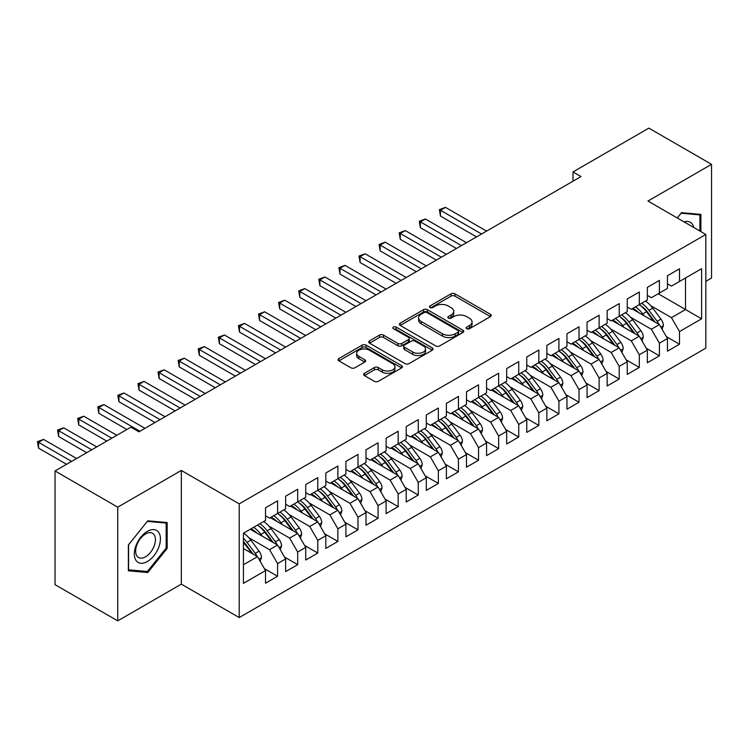 <?xml version="1.0" encoding="UTF-8"?>
<svg xmlns="http://www.w3.org/2000/svg" width="749" height="749" viewBox="0 0 749 749"><rect width="100%" height="100%" fill="white"/><g stroke="black" fill="none" stroke-linecap="round" stroke-linejoin="round"><path stroke-width="1.12" d="M466.749 328.708A1.957 1.123 0 0 0 469.501 328.708L490.464 316.602A2.79 1.61 0 0 0 491.278 315.469A2.79 1.61 0 0 0 490.464 314.327L454.961 293.833A2.79 1.61 0 0 0 451.01 293.833L430.057 305.929A1.957 1.123 0 0 0 429.486 306.725A1.957 1.123 0 0 0 430.057 307.521A1.957 1.123 0 0 0 432.819 307.521L435.525 305.957A8.922 5.149 0 0 1 448.155 305.957L451.113 307.661A8.922 5.149 0 0 1 453.725 311.312A8.922 5.149 0 0 1 451.113 314.954L448.398 316.518A1.957 1.123 0 0 0 447.827 317.314A1.957 1.123 0 0 0 448.398 318.11A1.957 1.123 0 0 0 451.16 318.11L453.875 316.546A8.922 5.149 0 0 1 466.496 316.546L469.454 318.259A8.922 5.149 0 0 1 472.067 321.901A8.922 5.149 0 0 1 469.454 325.543L466.749 327.107A1.957 1.123 0 0 0 466.168 327.912A1.957 1.123 0 0 0 466.749 328.708L466.749 327.107M364.417 373.32A2.79 1.61 0 0 0 363.602 374.453A2.79 1.61 0 0 0 364.417 375.595L374.378 381.344A2.79 1.61 0 0 0 378.329 381.344L401.604 367.909A2.79 1.61 0 0 0 402.419 366.767A2.79 1.61 0 0 0 401.604 365.634L366.102 345.13A2.79 1.61 0 0 0 362.151 345.13L338.876 358.574A2.79 1.61 0 0 0 338.061 359.707A2.79 1.61 0 0 0 338.876 360.849L350.906 367.796A2.79 1.61 0 0 0 354.857 367.796L364.819 362.048A2.79 1.61 0 0 0 365.634 360.906A2.79 1.61 0 0 0 364.819 359.763L358.846 356.318A7.462 4.307 0 0 1 356.664 353.275A7.462 4.307 0 0 1 361.271 349.296A7.462 4.307 0 0 1 369.397 350.232L392.776 363.724A7.462 4.307 0 0 1 394.957 366.767A7.462 4.307 0 0 1 390.351 370.746A7.462 4.307 0 0 1 382.224 369.819L378.329 367.562A2.79 1.61 0 0 0 374.378 367.562L364.417 373.32L364.417 375.595M117.733 507.167L117.733 620.865L181.333 584.145L181.333 470.447L117.733 507.167L55.033 470.971L130.897 427.173L138.93 431.817L581.027 176.567L572.994 171.933L572.994 181.211M181.333 470.447L239.212 503.862L705.82 234.465L705.82 348.163L239.212 617.56L239.212 503.862M705.82 281.334L711.55 278.029L711.55 164.331L647.951 201.05L705.82 234.465M711.55 164.331L648.849 128.135L572.994 171.933M435.731 345.926A2.79 1.61 0 0 0 439.672 345.926L462.948 332.49A2.79 1.61 0 0 0 463.762 331.348A2.79 1.61 0 0 0 462.948 330.215L427.445 309.712A2.79 1.61 0 0 0 423.494 309.712L400.219 323.156A2.79 1.61 0 0 0 399.404 324.289A2.79 1.61 0 0 0 400.219 325.431L435.731 345.926M394.199 329.129A1.957 1.123 0 0 1 396.174 329.401L396.174 327.079L432.276 347.92A2.79 1.61 0 0 1 433.091 349.062A2.79 1.61 0 0 1 432.276 350.204L409.001 363.639A2.79 1.61 0 0 1 405.05 363.639L369.547 343.136L369.547 340.861A2.79 1.61 0 0 0 368.733 342.003A2.79 1.61 0 0 0 369.547 343.136M369.547 340.861L379.509 335.112A2.79 1.61 0 0 1 383.46 335.112L397.85 343.426A2.79 1.61 0 0 0 401.801 343.426L408.411 339.606A2.79 1.61 0 0 0 409.226 338.473A2.79 1.61 0 0 0 408.411 337.331L393.412 328.68A1.957 1.123 0 0 1 392.841 327.884A1.957 1.123 0 0 1 394.049 326.836A1.957 1.123 0 0 1 396.174 327.079M658.193 293.748L685.522 309.534L685.522 277.973L701.607 268.685L679.502 281.455L679.502 268.807L667.443 275.763L667.443 288.412L659.401 293.056L659.401 280.407L647.342 287.373L647.342 300.012L639.309 304.656L639.309 292.007L627.25 298.973L627.25 311.621L619.208 316.256L619.208 303.607L607.158 310.573L607.158 323.222L599.116 327.856L599.116 315.217L587.057 322.173L587.057 334.822L579.024 339.466L579.024 326.817L566.965 333.773L566.965 346.422L558.923 351.066L558.923 338.417L546.864 345.383L546.864 358.022L538.831 362.666L538.831 350.017L526.772 356.983L526.772 369.622L518.739 374.266L518.739 361.617L506.68 368.583L506.68 381.232L498.637 385.866L498.637 373.227L486.578 380.183L486.578 392.832L478.545 397.476L478.545 384.827L466.487 391.783L466.487 404.432L458.444 409.076L458.444 396.427L446.395 403.393L446.395 416.032L438.352 420.676L438.352 408.027L426.293 414.993L426.293 427.632L418.26 432.276L418.26 419.627L406.201 426.593L406.201 439.242L398.159 443.876L398.159 431.237L386.109 438.193L386.109 450.842L378.067 455.486L378.067 442.837L366.008 449.793L366.008 462.442L357.975 467.086L357.975 454.437L345.916 461.403L345.916 474.042L337.874 478.686L337.874 466.037L325.815 473.003L325.815 485.642L317.782 490.286L317.782 477.637L305.723 484.603L305.723 497.252L297.681 501.886L297.681 489.247L285.631 496.203L285.631 508.852L277.589 513.496L277.589 500.847L265.53 507.803L265.53 520.452L243.425 533.213L243.425 583.34L265.53 570.569L257.497 556.647L243.425 548.53M701.607 268.685L701.607 318.812L679.502 331.573L671.46 317.651L650.759 305.695M666.338 336.619L679.502 344.222L679.502 331.573M679.502 344.222L667.443 351.178L667.443 338.539L659.401 343.173L651.368 329.251L630.658 317.304M646.237 348.219L659.401 355.822L659.401 343.173M659.401 355.822L647.342 362.778L647.342 350.139L639.309 354.773L631.267 340.851L610.566 328.905M626.145 359.82L639.309 367.422L639.309 354.773M639.309 367.422L627.25 374.388L627.25 361.739L619.208 366.383L611.175 352.461L590.474 340.505M606.053 371.429L619.208 379.022L619.208 366.383M619.208 379.022L607.158 385.988L607.158 373.339L599.116 377.983L591.083 364.061L570.373 352.105M585.952 383.029L599.116 390.632L599.116 377.983M599.116 390.632L587.057 397.588L587.057 384.939L579.024 389.583L570.981 375.661L550.281 363.705M565.86 394.629L579.024 402.232L579.024 389.583M579.024 402.232L566.965 409.188L566.965 396.549L558.923 401.183L550.889 387.261L530.189 375.315M545.759 406.23L558.923 413.832L558.923 401.183M558.923 413.832L546.864 420.788L546.864 408.149L538.831 412.783L530.788 398.861L510.088 386.915M525.667 417.83L538.831 425.432L538.831 412.783M538.831 425.432L526.772 432.398L526.772 419.749L518.739 424.393L510.696 410.471L489.996 398.515M505.575 429.439L518.739 437.032L518.739 424.393M518.739 437.032L506.68 443.998L506.68 431.349L498.637 435.993L490.604 422.071L469.904 410.115M485.474 441.039L498.637 448.642L498.637 435.993M498.637 448.642L486.578 455.598L486.578 442.949L478.545 447.593L470.503 433.671L449.803 421.715M465.382 452.639L478.545 460.242L478.545 447.593M478.545 460.242L466.487 467.198L466.487 454.549L458.444 459.193L450.411 445.271L429.711 433.325M445.29 464.24L458.444 471.842L458.444 459.193M458.444 471.842L446.395 478.798L446.395 466.159L438.352 470.793L430.319 456.871L409.609 444.925M425.189 475.84L438.352 483.442L438.352 470.793M438.352 483.442L426.293 490.408L426.293 477.759L418.26 482.403L410.218 468.481L389.517 456.525M405.097 487.449L418.26 495.042L418.26 482.403M418.26 495.042L406.201 502.008L406.201 489.359L398.159 494.003L390.126 480.081L369.426 468.125M384.995 499.049L398.159 506.642L398.159 494.003M398.159 506.642L386.109 513.608L386.109 500.959L378.067 505.603L370.025 491.681L349.324 479.725M364.903 510.649L378.067 518.252L378.067 505.603M378.067 518.252L366.008 525.208L366.008 512.559L357.975 517.203L349.933 503.281L329.232 491.335M344.812 522.25L357.975 529.852L357.975 517.203M357.975 529.852L345.916 536.808L345.916 524.169L337.874 528.803L329.841 514.881L309.14 502.935M324.71 533.85L337.874 541.452L337.874 528.803M337.874 541.452L325.815 548.418L325.815 535.769L317.782 540.413L309.74 526.481L289.039 514.535M304.618 545.459L317.782 553.052L317.782 540.413M317.782 553.052L305.723 560.018L305.723 547.369L297.681 552.013L289.648 538.091L268.947 526.135M284.526 557.059L297.681 564.652L297.681 552.013M297.681 564.652L285.631 571.618L285.631 558.969L277.589 563.613L269.556 549.691L248.846 537.735M264.425 568.66L277.589 576.262L277.589 563.613M277.589 576.262L265.53 583.218L265.53 570.569M265.53 515.808L269.556 518.13L277.589 513.496M243.425 564.774L257.497 556.647M285.631 504.208L289.648 506.53L297.681 501.886M269.556 549.691L277.589 545.047L250.26 529.271M285.631 558.969L277.589 545.047M305.723 492.608L309.74 494.93L317.782 490.286M289.648 538.091L297.681 533.447L270.352 517.671M305.723 547.369L297.681 533.447M325.815 481.008L329.841 483.33L337.874 478.686M309.74 526.481L317.782 521.847L290.453 506.062M325.815 535.769L317.782 521.847M345.916 469.408L349.933 471.72L357.975 467.086M329.841 514.881L337.874 510.247L310.545 494.462M345.916 524.169L337.874 510.247M366.008 457.798L370.025 460.12L378.067 455.486M349.933 503.281L357.975 498.637L330.646 482.862M366.008 512.559L357.975 498.637M386.109 446.198L390.126 448.52L398.159 443.876M370.025 491.681L378.067 487.037L350.738 471.261M386.109 500.959L378.067 487.037M406.201 434.598L410.218 436.92L418.26 432.276M390.126 480.081L398.159 475.437L370.83 459.661M406.201 489.359L398.159 475.437M426.293 422.998L430.319 425.32L438.352 420.676M410.218 468.481L418.26 463.837L390.931 448.052M426.293 477.759L418.26 463.837M446.395 411.398L450.411 413.71L458.444 409.076M430.319 456.871L438.352 452.237L411.023 436.452M446.395 466.159L438.352 452.237M466.487 399.788L470.503 402.11L478.545 397.476M450.411 445.271L458.444 440.627L431.115 424.852M466.487 454.549L458.444 440.627M486.578 388.188L490.604 390.51L498.637 385.866M470.503 433.671L478.545 429.027L451.216 413.251M486.578 442.949L478.545 429.027M506.68 376.588L510.696 378.91L518.739 374.266M490.604 422.071L498.637 417.427L471.308 401.651M506.68 431.349L498.637 417.427M526.772 364.988L530.788 367.31L538.831 362.666M510.696 410.471L518.739 405.827L491.4 390.051M526.772 419.749L518.739 405.827M546.864 353.388L550.889 355.7L558.923 351.066M530.788 398.861L538.831 394.227L511.501 378.442M546.864 408.149L538.831 394.227M566.965 341.778L570.981 344.1L579.024 339.466M550.889 387.261L558.923 382.617L531.593 366.841M566.965 396.549L558.923 382.617M587.057 330.178L591.083 332.5L599.116 327.856M570.981 375.661L579.024 371.017L551.695 355.241M587.057 384.939L579.024 371.017M607.158 318.578L611.175 320.9L619.208 316.256A21.74 12.555 60 0 1 626.445 323.343L633.626 332.931M591.083 364.061L599.116 359.417L571.787 343.641M607.158 373.339L599.116 359.417M627.25 306.978L631.267 309.3L639.309 304.656M611.175 352.461L619.208 347.817L591.879 332.041M627.25 361.739L619.208 347.817M647.342 295.378L651.368 297.699L659.401 293.056M631.267 340.851L639.309 336.217L611.98 320.432M647.342 350.139L639.309 336.217M667.443 283.768L671.46 286.09L679.502 281.455M651.368 329.251L659.401 324.607L632.072 308.831M667.443 338.539L659.401 324.607M55.033 470.971L55.033 584.669L117.733 620.865M181.333 584.145L239.212 617.56M671.46 317.651L685.522 309.534L701.607 318.812M700.895 231.619L700.895 214.401L681.506 212.669L677.246 217.968M167.167 548.408L167.167 522.549L147.778 520.817L128.379 544.944L128.379 570.794L147.778 572.526L167.167 548.408L166.166 547.828M467.526 328.98L469.454 327.865A8.922 5.149 0 0 0 472.067 324.223L472.067 321.901M453.725 311.312L453.725 313.634A8.922 5.149 0 0 1 451.113 317.276L449.185 318.391M490.426 316.63L454.961 296.145A2.79 1.61 0 0 0 451.01 296.145L430.834 307.802M462.948 330.215L462.948 332.49L427.445 312.033A2.79 1.61 0 0 0 423.494 312.033L400.256 325.45M458.014 332.153A1.957 1.123 0 0 0 458.585 331.348A1.957 1.123 0 0 0 458.014 330.552L426.846 312.567A1.957 1.123 0 0 0 424.093 312.567L421.228 314.215A8.922 5.149 0 0 0 418.616 317.857A8.922 5.149 0 0 0 421.228 321.499L442.528 333.801A8.922 5.149 0 0 0 455.158 333.801L458.014 332.153L458.014 334.466A1.957 1.123 0 0 0 458.585 333.67L458.585 331.348M418.616 317.857L418.616 320.179A8.922 5.149 0 0 0 421.228 323.821L421.228 321.499M458.014 334.466L455.158 336.123A8.922 5.149 0 0 1 442.528 336.123L421.228 323.821M369.585 343.164L379.509 337.434L379.509 335.112M409.226 338.473L409.226 340.795A2.79 1.61 0 0 1 408.411 341.928L401.801 345.748A2.79 1.61 0 0 1 397.85 345.748L383.46 337.434A2.79 1.61 0 0 0 379.509 337.434M396.174 329.401L432.239 350.223M412.793 352.049A7.462 4.307 0 0 0 420.929 352.985A7.462 4.307 0 0 0 425.535 349.006A7.462 4.307 0 0 0 423.354 345.954L415.115 341.207A2.79 1.61 0 0 0 411.173 341.207L404.563 345.017A2.79 1.61 0 0 0 403.748 346.16A2.79 1.61 0 0 0 404.563 347.293L412.793 352.049L412.793 354.371A7.462 4.307 0 0 0 420.929 355.307A7.462 4.307 0 0 0 425.535 351.328L425.535 349.006M403.748 346.16L403.748 348.482A2.79 1.61 0 0 0 404.563 349.614L404.563 347.293M412.793 354.371L404.563 349.614M394.957 366.767L394.957 369.088A7.462 4.307 0 0 1 390.351 373.068A7.462 4.307 0 0 1 382.224 372.141L378.329 369.884A2.79 1.61 0 0 0 374.378 369.884L364.454 375.614M356.664 353.275L356.664 355.597A7.462 4.307 0 0 0 358.846 358.64L358.846 356.318M364.782 362.067L358.846 358.64M401.567 367.928L366.102 347.452A2.79 1.61 0 0 0 362.151 347.452L338.913 360.868M145.727 571.347L147.778 572.526M662.088 329.26L663.38 325.515A7.527 4.344 -120 0 0 660.974 319.102L652.763 308.139A21.74 12.555 -120 0 0 645.488 301.089M644.084 315.769L642.717 313.943A21.74 12.555 -120 0 0 635.442 306.884M638.747 312.689A18.042 10.42 -120 0 0 632.783 308.419M658.82 324.28A7.527 4.344 -120 0 0 657.163 321.312L648.952 310.348A21.74 12.555 -120 0 0 641.678 303.289M640.582 305.629A18.042 10.42 60 0 1 647.511 312.043L655.047 322.098M486.578 231.104L445.486 207.37L440.459 210.272L440.459 216.077L476.533 236.899M639.262 304.684A21.74 12.555 60 0 1 646.537 311.743L653.727 321.33M440.459 216.077L439.354 209.636L481.56 233.997M439.354 209.636L445.486 207.37M641.987 340.861L643.288 337.116A7.527 4.344 -120 0 0 640.882 330.702L632.671 319.748A21.74 12.555 -120 0 0 625.396 312.689M623.992 327.369L622.625 325.543A21.74 12.555 -120 0 0 615.35 318.484M618.646 324.289A18.042 10.42 -120 0 0 612.691 320.02M638.728 335.88A7.527 4.344 -120 0 0 637.062 332.912L628.851 321.948A21.74 12.555 -120 0 0 621.576 314.889M620.49 317.23A18.042 10.42 60 0 1 627.419 323.643L634.955 333.698M466.487 242.704L425.395 218.98L420.367 221.873L420.367 227.677L456.441 248.499M420.367 227.677L419.262 221.236L461.459 245.606M419.262 221.236L425.395 218.98M621.895 352.461L623.187 348.716A7.527 4.344 -120 0 0 620.79 342.312L612.579 331.348A21.74 12.555 -120 0 0 605.304 324.289M603.891 338.969L602.524 337.144A21.74 12.555 -120 0 0 595.258 330.094M598.554 335.889A18.042 10.42 -120 0 0 592.599 331.62M618.627 347.48A7.527 4.344 -120 0 0 616.97 344.512L608.759 333.548A21.74 12.555 -120 0 0 601.484 326.489M600.389 328.83A18.042 10.42 60 0 1 607.327 335.243L614.854 345.298M446.395 254.304L405.293 230.58L400.275 233.482L400.275 239.277L436.339 260.109M599.069 327.884A21.74 12.555 60 0 1 606.344 334.943L613.534 344.54M400.275 239.277L399.17 232.836L441.367 257.207M399.17 232.836L405.293 230.58M693.827 227.537A18.472 10.664 120 0 0 692.413 224.223A18.472 10.664 120 0 0 684.052 221.901M681.066 213.222L699.894 214.916L699.894 231.038M698.648 214.195L699.894 214.916M677.293 217.987L681.103 213.24M136.056 560.514A18.472 10.664 120 0 0 153.901 555.73A18.472 10.664 120 0 0 158.685 532.37A18.472 10.664 120 0 0 140.84 537.145A18.472 10.664 120 0 0 136.056 560.514M136.973 556.039A13.988 8.07 120 0 0 138.546 557.499A13.988 8.07 120 0 0 151.56 550.964A13.988 8.07 120 0 0 154.107 534.73A13.988 8.07 120 0 0 152.534 533.269A13.988 8.07 120 0 0 139.52 539.804A13.988 8.07 120 0 0 136.973 556.039M147.375 521.388L166.166 523.064L166.166 548.118L147.375 571.496L128.585 569.811L128.585 544.766L147.328 521.37M164.92 522.353L166.166 523.064M601.803 364.061L603.095 360.325A7.527 4.344 -120 0 0 600.689 353.912L592.478 342.948A21.74 12.555 -120 0 0 585.203 335.889M583.799 350.579L582.432 348.753A21.74 12.555 -120 0 0 575.157 341.694M578.453 347.489A18.042 10.42 -120 0 0 572.498 343.229M598.535 359.08A7.527 4.344 -120 0 0 596.869 356.112L588.658 345.149A21.74 12.555 -120 0 0 581.393 338.099M580.297 340.43A18.042 10.42 60 0 1 587.225 346.853L594.762 356.908M426.293 265.904L385.201 242.18L380.174 245.082L380.174 250.878L416.247 271.709M578.977 339.484A21.74 12.555 60 0 1 586.252 346.544L593.442 356.14M380.174 250.878L379.069 244.446L421.275 268.807M379.069 244.446L385.201 242.18M581.701 375.67L583.003 371.925A7.527 4.344 -120 0 0 580.597 365.512L572.386 354.549A21.74 12.555 -120 0 0 565.111 347.489M563.707 362.179L562.34 360.353A21.74 12.555 -120 0 0 555.065 353.294M558.361 359.089A18.042 10.42 -120 0 0 552.406 354.829M578.443 370.68A7.527 4.344 -120 0 0 576.777 367.712L568.566 356.758A21.74 12.555 -120 0 0 561.291 349.699M560.205 352.03A18.042 10.42 60 0 1 567.133 358.453L574.67 368.508M406.201 277.505L365.109 253.78L360.082 256.682L360.082 262.487L396.155 283.309M558.885 351.094A21.74 12.555 60 0 1 566.16 358.144L573.341 367.74M360.082 262.487L358.977 256.046L401.174 280.407M358.977 256.046L365.109 253.78M561.61 387.27L562.902 383.525A7.527 4.344 -120 0 0 560.505 377.112L552.294 366.149A21.74 12.555 -120 0 0 545.019 359.099M543.605 373.779L542.239 371.953A21.74 12.555 -120 0 0 534.964 364.894M538.269 370.689A18.042 10.42 -120 0 0 532.314 366.43M558.342 382.29A7.527 4.344 -120 0 0 556.685 379.322L548.474 368.358A21.74 12.555 -120 0 0 541.199 361.299M540.104 363.639A18.042 10.42 60 0 1 547.042 370.053L554.569 380.108M386.1 289.114L345.008 265.38L339.99 268.282L339.99 274.087L376.054 294.909M538.784 362.694A21.74 12.555 60 0 1 546.058 369.753L553.249 379.34M339.99 274.087L338.885 267.646L381.082 292.007M338.885 267.646L345.008 265.38M541.508 398.871L542.81 395.126A7.527 4.344 -120 0 0 540.404 388.712L532.193 377.758A21.74 12.555 -120 0 0 524.918 370.699M523.514 385.379L522.147 383.554A21.74 12.555 -120 0 0 514.872 376.494M518.168 382.299A18.042 10.42 -120 0 0 512.213 378.03M538.25 393.89A7.527 4.344 -120 0 0 536.584 390.922L528.373 379.958A21.74 12.555 -120 0 0 521.098 372.899M520.012 375.24A18.042 10.42 60 0 1 526.94 381.653L534.477 391.708M366.008 300.714L324.916 276.99L319.889 279.883L319.889 285.687L355.962 306.51M518.692 374.294A21.74 12.555 60 0 1 525.967 381.353L533.148 390.941M319.889 285.687L318.784 279.246L360.981 303.607M318.784 279.246L324.916 276.99M521.416 410.471L522.708 406.726A7.527 4.344 -120 0 0 520.312 400.322L512.101 389.358A21.74 12.555 -120 0 0 504.826 382.299M503.422 396.979L502.055 395.154A21.74 12.555 -120 0 0 494.78 388.104M498.076 393.899A18.042 10.42 -120 0 0 492.121 389.63M518.149 405.49A7.527 4.344 -120 0 0 516.492 402.522L508.281 391.558A21.74 12.555 -120 0 0 501.006 384.499M499.911 386.84A18.042 10.42 60 0 1 506.848 393.253L514.385 403.308M345.916 312.314L304.815 288.59L299.797 291.492L299.797 297.287L335.861 318.11M498.591 385.894A21.74 12.555 60 0 1 505.865 392.953L513.056 402.55M299.797 297.287L298.692 290.846L340.889 315.217M298.692 290.846L304.815 288.59M501.324 422.071L502.616 418.335A7.527 4.344 -120 0 0 500.21 411.922L491.999 400.958A21.74 12.555 -120 0 0 484.725 393.899M483.32 408.589L481.953 406.763A21.74 12.555 -120 0 0 474.679 399.704M477.984 405.499A18.042 10.42 -120 0 0 472.029 401.239M498.057 417.09A7.527 4.344 -120 0 0 496.4 414.122L488.189 403.159A21.74 12.555 -120 0 0 480.914 396.109M479.819 398.44A18.042 10.42 60 0 1 486.756 404.853L494.284 414.918M325.815 323.914L284.723 300.19L279.695 303.092L279.695 308.888L315.769 329.719M478.499 397.494A21.74 12.555 60 0 1 485.773 404.554L492.964 414.15M279.695 308.888L278.591 302.456L320.797 326.817M278.591 302.456L284.723 300.19M481.223 433.68L482.525 429.935A7.527 4.344 -120 0 0 480.118 423.522L471.907 412.559A21.74 12.555 -120 0 0 464.633 405.499M463.228 420.189L461.861 418.363A21.74 12.555 -120 0 0 454.587 411.304M457.882 417.099A18.042 10.42 -120 0 0 451.928 412.839M477.965 428.69A7.527 4.344 -120 0 0 476.298 425.722L468.088 414.768A21.74 12.555 -120 0 0 460.813 407.709M459.727 410.04A18.042 10.42 60 0 1 466.655 416.463L474.192 426.518M305.723 335.515L264.631 311.79L259.603 314.692L259.603 320.497L295.677 341.319M458.407 409.094A21.74 12.555 60 0 1 465.681 416.154L472.862 425.75M259.603 320.497L258.499 314.056L300.695 338.417M258.499 314.056L264.631 311.79M461.131 445.281L462.423 441.536A7.527 4.344 -120 0 0 460.026 435.122L451.816 424.159A21.74 12.555 -120 0 0 444.541 417.109M443.127 431.789L441.76 429.963A21.74 12.555 -120 0 0 434.495 422.904M437.791 428.7A18.042 10.42 -120 0 0 431.836 424.44M457.864 440.3A7.527 4.344 -120 0 0 456.207 437.332L447.996 426.368A21.74 12.555 -120 0 0 440.721 419.309M439.626 421.64A18.042 10.42 60 0 1 446.563 428.063L454.091 438.118M285.631 347.115L244.53 323.39L239.511 326.292L239.511 332.097L275.576 352.919M438.305 420.704A21.74 12.555 60 0 1 445.58 427.763L452.771 437.35M239.511 332.097L238.407 325.656L280.603 350.017M238.407 325.656L244.53 323.39M441.039 456.881L442.331 453.136A7.527 4.344 -120 0 0 439.925 446.722L431.714 435.768A21.74 12.555 -120 0 0 424.44 428.709M423.035 443.389L421.668 441.564A21.74 12.555 -120 0 0 414.394 434.504M417.689 440.309A18.042 10.42 -120 0 0 411.735 436.04M437.772 451.9A7.527 4.344 -120 0 0 436.105 448.932L427.894 437.968A21.74 12.555 -120 0 0 420.629 430.909M419.534 433.25A18.042 10.42 60 0 1 426.462 439.663L433.999 449.718M265.53 358.724L224.438 335L219.41 337.893L219.41 343.697L255.484 364.52M418.214 432.304A21.74 12.555 60 0 1 425.488 439.363L432.679 448.951M219.41 343.697L218.305 337.256L260.512 361.617M218.305 337.256L224.438 335M420.938 468.481L422.239 464.736A7.527 4.344 -120 0 0 419.833 458.322L411.622 447.368A21.74 12.555 -120 0 0 404.348 440.309M402.943 454.989L401.576 453.164A21.74 12.555 -120 0 0 394.302 446.114M397.597 451.909A18.042 10.42 -120 0 0 391.643 447.64M417.68 463.5A7.527 4.344 -120 0 0 416.013 460.532L407.802 449.569A21.74 12.555 -120 0 0 400.528 442.509M399.442 444.85A18.042 10.42 60 0 1 406.37 451.263L413.907 461.318M245.438 370.324L204.346 346.6L199.318 349.502L199.318 355.298L235.392 376.12M398.122 443.904A21.74 12.555 60 0 1 405.396 450.964L412.577 460.56M199.318 355.298L198.213 348.856L240.41 373.227M198.213 348.856L204.346 346.6M400.846 480.081L402.138 476.345A7.527 4.344 -120 0 0 399.741 469.932L391.53 458.968A21.74 12.555 -120 0 0 384.256 451.909M382.842 466.599L381.475 464.773A21.74 12.555 -120 0 0 374.2 457.714M377.505 463.509A18.042 10.42 -120 0 0 371.551 459.249M397.579 475.1A7.527 4.344 -120 0 0 395.921 472.132L387.71 461.169A21.74 12.555 -120 0 0 380.436 454.119M379.34 456.45A18.042 10.42 60 0 1 386.278 462.863L393.805 472.928M225.337 381.924L184.245 358.2L179.226 361.102L179.226 366.898L215.291 387.729M378.02 455.504A21.74 12.555 60 0 1 385.295 462.564L392.485 472.16M179.226 366.898L178.122 360.466L220.318 384.827M178.122 360.466L184.245 358.2M380.754 491.69L382.046 487.945A7.527 4.344 -120 0 0 379.64 481.532L371.429 470.569A21.74 12.555 -120 0 0 364.154 463.509M362.75 478.199L361.383 476.373A21.74 12.555 -120 0 0 354.108 469.314M357.404 475.109A18.042 10.42 -120 0 0 351.45 470.849M377.487 486.7A7.527 4.344 -120 0 0 375.82 483.732L367.609 472.778A21.74 12.555 -120 0 0 360.335 465.719M359.248 468.05A18.042 10.42 60 0 1 366.177 474.473L373.714 484.528M205.245 393.525L164.153 369.8L159.125 372.702L159.125 378.507L195.199 399.329M357.928 467.104A21.74 12.555 60 0 1 365.203 474.164L372.384 483.76M159.125 378.507L158.02 372.066L200.217 396.427M158.02 372.066L164.153 369.8M360.653 503.291L361.945 499.546A7.527 4.344 -120 0 0 359.548 493.132L351.337 482.169A21.74 12.555 -120 0 0 344.063 475.119M342.658 489.799L341.291 487.974A21.74 12.555 -120 0 0 334.017 480.914M337.312 486.71A18.042 10.42 -120 0 0 331.358 482.45M357.385 498.31A7.527 4.344 -120 0 0 355.728 495.342L347.517 484.378A21.74 12.555 -120 0 0 340.243 477.319M339.157 479.65A18.042 10.42 60 0 1 346.085 486.073L353.622 496.128M185.153 405.125L144.051 381.4L139.033 384.303L139.033 390.107L175.107 410.929M337.836 478.714A21.74 12.555 60 0 1 345.102 485.773L352.292 495.361M139.033 390.107L137.928 383.666L180.125 408.027M137.928 383.666L144.051 381.4M340.561 514.891L341.853 511.146A7.527 4.344 -120 0 0 339.447 504.732L331.236 493.778A21.74 12.555 -120 0 0 323.971 486.719M322.557 501.399L321.19 499.574A21.74 12.555 -120 0 0 313.915 492.514M317.22 498.319A18.042 10.42 -120 0 0 311.266 494.05M337.293 509.91A7.527 4.344 -120 0 0 335.636 506.942L327.425 495.978A21.74 12.555 -120 0 0 320.151 488.919M319.055 491.26A18.042 10.42 60 0 1 325.993 497.673L333.52 507.728M165.052 416.734L123.96 393.01L118.941 395.903L118.941 401.707L155.006 422.53M317.735 490.314A21.74 12.555 60 0 1 325.01 497.373L332.2 506.961M118.941 401.707L117.827 395.266L160.033 419.627M117.827 395.266L123.96 393.01M320.46 526.491L321.761 522.746A7.527 4.344 -120 0 0 319.355 516.333L311.144 505.378A21.74 12.555 -120 0 0 303.869 498.319M302.465 512.999L301.098 511.174A21.74 12.555 -120 0 0 293.823 504.124M297.119 509.919A18.042 10.42 -120 0 0 291.164 505.65M317.202 521.51A7.527 4.344 -120 0 0 315.535 518.542L307.324 507.579A21.74 12.555 -120 0 0 300.049 500.519M298.963 502.86A18.042 10.42 60 0 1 305.892 509.273L313.428 519.329M144.96 428.334L103.868 404.61L98.84 407.512L98.84 413.308L126.871 429.495M297.643 501.914A21.74 12.555 60 0 1 304.918 508.974L312.099 518.57M98.84 413.308L97.735 406.866L139.932 431.237M97.735 406.866L103.868 404.61M300.368 538.091L301.66 534.355A7.527 4.344 -120 0 0 299.263 527.942L291.052 516.979A21.74 12.555 -120 0 0 283.777 509.919M282.373 524.6L281.006 522.783A21.74 12.555 -120 0 0 273.731 515.724M277.027 521.519A18.042 10.42 -120 0 0 271.072 517.259M297.1 533.11A7.527 4.344 -120 0 0 295.443 530.142L287.232 519.179A21.74 12.555 -120 0 0 279.957 512.129M278.862 514.46A18.042 10.42 60 0 1 285.8 520.873L293.327 530.938M116.825 435.291L83.766 416.21L78.748 419.112L78.748 424.908L106.779 441.095M277.542 513.514A21.74 12.555 60 0 1 284.817 520.574L292.007 530.17M78.748 424.908L77.643 418.476L111.798 438.193M77.643 418.476L83.766 416.21M280.276 549.7L281.568 545.955A7.527 4.344 -120 0 0 279.162 539.542L270.951 528.579A21.74 12.555 -120 0 0 263.676 521.519M262.272 536.209L260.905 534.383A21.74 12.555 -120 0 0 253.63 527.324M256.935 533.119A18.042 10.42 -120 0 0 250.971 528.86M277.008 544.71A7.527 4.344 -120 0 0 275.351 541.742L267.14 530.788A21.74 12.555 -120 0 0 259.866 523.729M258.77 526.06A18.042 10.42 60 0 1 265.698 532.483L273.235 542.538M96.733 446.9L63.674 427.81L58.647 430.712L58.647 436.517L86.678 452.696M257.45 525.115A21.74 12.555 60 0 1 264.725 532.174L271.915 541.77M58.647 436.517L57.542 430.076L91.706 449.793M57.542 430.076L63.674 427.81M260.175 561.301L261.476 557.556A7.527 4.344 -120 0 0 259.07 551.142L250.859 540.179A21.74 12.555 -120 0 0 243.584 533.119M256.916 556.31A7.527 4.344 -120 0 0 255.25 553.352L247.039 542.388A21.74 12.555 -120 0 0 243.425 538.288M243.425 541.499A18.042 10.42 60 0 1 245.606 544.083L253.143 554.138M76.632 458.5L43.582 439.41L38.555 442.313L38.555 448.117L66.586 464.296M243.425 542.267A21.74 12.555 60 0 1 244.633 543.783L251.814 553.371M38.555 448.117L37.45 441.676L71.614 461.403M37.45 441.676L43.582 439.41M469.454 327.865L469.454 325.543M448.398 318.11L448.398 316.518M451.113 317.276L451.113 314.954M430.057 307.521L430.057 305.929M451.01 296.145L451.01 293.833M454.961 296.145L454.961 293.833M490.464 316.602L490.464 314.327M400.219 325.431L400.219 323.156M423.494 312.033L423.494 309.712M427.445 312.033L427.445 309.712M442.528 336.123L442.528 333.801M455.158 336.123L455.158 333.801M383.46 337.434L383.46 335.112M397.85 345.748L397.85 343.426M401.801 345.748L401.801 343.426M408.411 341.928L408.411 339.606M432.276 350.204L432.276 347.92M374.378 369.884L374.378 367.562M378.329 369.884L378.329 367.562M382.224 372.141L382.224 369.819M364.819 362.048L364.819 359.763M338.876 360.849L338.876 358.574M362.151 347.452L362.151 345.13M366.102 347.452L366.102 345.13M401.604 367.909L401.604 365.634M660.843 327.098L663.333 325.665M648.952 310.348L652.763 308.139M642.717 313.943L646.537 311.743M657.163 321.312L660.974 319.102M640.741 338.698L643.232 337.265M628.851 321.948L632.671 319.748M622.625 325.543L626.445 323.343M637.062 332.912L640.882 330.702M620.649 350.307L623.14 348.865M608.759 333.548L612.579 331.348M602.524 337.144L606.344 334.943M616.97 344.512L620.79 342.312M600.558 361.907L603.048 360.466M588.658 345.149L592.478 342.948M582.432 348.753L586.252 346.544M596.869 356.112L600.689 353.912M580.456 373.508L582.947 372.066M568.566 356.758L572.386 354.549M562.34 360.353L566.16 358.144M576.777 367.712L580.597 365.512M560.364 385.108L562.855 383.675M548.474 368.358L552.294 366.149M542.239 371.953L546.058 369.753M556.685 379.322L560.505 377.112M540.263 396.708L542.763 395.275M528.373 379.958L532.193 377.758M522.147 383.554L525.967 381.353M536.584 390.922L540.404 388.712M520.171 408.317L522.662 406.876M508.281 391.558L512.101 389.358M502.055 395.154L505.865 392.953M516.492 402.522L520.312 400.322M500.079 419.917L502.57 418.476M488.189 403.159L491.999 400.958M481.953 406.763L485.773 404.554M496.4 414.122L500.21 411.922M479.978 431.518L482.468 430.076M468.088 414.768L471.907 412.559M461.861 418.363L465.681 416.154M476.298 425.722L480.118 423.522M459.886 443.118L462.376 441.685M447.996 426.368L451.816 424.159M441.76 429.963L445.58 427.763M456.207 437.332L460.026 435.122M439.794 454.718L442.284 453.285M427.894 437.968L431.714 435.768M421.668 441.564L425.488 439.363M436.105 448.932L439.925 446.722M419.693 466.327L422.183 464.886M407.802 449.569L411.622 447.368M401.576 453.164L405.396 450.964M416.013 460.532L419.833 458.322M399.601 477.928L402.091 476.486M387.71 461.169L391.53 458.968M381.475 464.773L385.295 462.564M395.921 472.132L399.741 469.932M379.5 489.528L381.999 488.086M367.609 472.778L371.429 470.569M361.383 476.373L365.203 474.164M375.82 483.732L379.64 481.532M359.408 501.128L361.898 499.695M347.517 484.378L351.337 482.169M341.291 487.974L345.102 485.773M355.728 495.342L359.548 493.132M339.316 512.728L341.806 511.295M327.425 495.978L331.236 493.778M321.19 499.574L325.01 497.373M335.636 506.942L339.447 504.732M319.214 524.337L321.705 522.896M307.324 507.579L311.144 505.378M301.098 511.174L304.918 508.974M315.535 518.542L319.355 516.333M299.123 535.938L301.613 534.496M287.232 519.179L291.052 516.979M281.006 522.783L284.817 520.574M295.443 530.142L299.263 527.942M279.031 547.538L281.521 546.096M267.14 530.788L270.951 528.579M260.905 534.383L264.725 532.174M275.351 541.742L279.162 539.542M258.929 559.138L261.42 557.705M247.039 542.388L250.859 540.179M243.425 544.476L244.633 543.783M255.25 553.352L259.07 551.142"/></g></svg>
